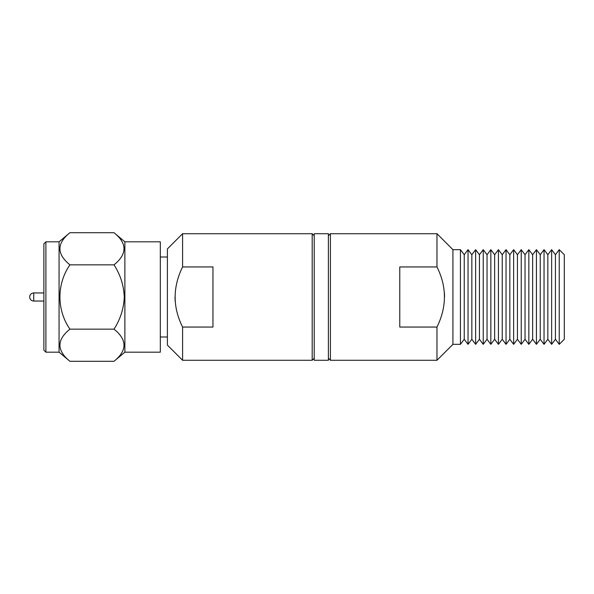 <?xml version="1.0" encoding="UTF-8"?>
<svg xmlns="http://www.w3.org/2000/svg" width="594" height="594" viewBox="0 0 594 594"><rect width="100%" height="100%" fill="white"/><g stroke="black" fill="none" stroke-linecap="round" stroke-linejoin="round"><path stroke-width="0.89" d="M174.992 297.26L175.148 301.173M182.588 233.717L182.588 266.944L212.964 266.944L212.964 327.056L182.588 327.056L182.588 360.283L167.397 345.092L167.397 248.908L182.588 233.717L312.184 233.717L314.211 235.744M314.211 358.256L312.184 360.283L312.184 233.717M312.184 360.283L182.588 360.283M167.397 336.991L160.313 336.991M160.313 352.183L160.313 241.817L124.874 241.817L124.874 352.183L160.313 352.183M124.874 241.817L114.003 232.7C127.324 243.354 127.324 254.076 114.003 264.85C120.337 274.621 123.76 285.335 124.272 297C123.782 308.598 120.359 319.312 114.003 329.15C127.324 339.813 127.324 350.527 114.003 361.301L124.874 352.183M114.003 232.7L69.936 232.7L59.066 241.817L59.066 352.183L69.936 361.301L114.003 361.301M59.066 241.817L45.901 241.817L45.901 352.183L59.066 352.183M45.901 241.817L43.874 243.844L43.874 350.156L45.901 352.183M43.874 301.047L33.747 301.047A4.047 4.047 0 0 1 29.7 297A4.047 4.047 0 0 1 33.747 292.953L43.874 292.953M182.588 327.056C172.661 307.172 172.661 287.132 182.588 266.944M160.313 257.009L167.397 257.009M114.003 329.15L69.936 329.15C56.616 339.813 56.616 350.527 69.936 361.301M114.003 264.85L69.936 264.85C56.69 283.754 56.549 310.009 69.936 329.15M69.936 232.7C56.616 243.354 56.616 254.076 69.936 264.85M328.385 360.283L314.211 360.283L314.211 233.717L328.385 233.717L328.385 360.283M564.3 254.729L559.236 249.666L559.236 344.334L564.3 339.271L564.3 254.729M436.976 360.283L452.925 344.334L452.925 249.666L436.976 233.717L330.413 233.717L330.413 360.283L436.976 360.283L436.976 327.056L399.769 327.056L399.769 266.944L436.976 266.944L436.976 233.717M452.925 344.334L460.432 344.334L460.432 249.666L452.925 249.666M444.572 296.74L444.416 292.827M330.413 233.717L328.385 235.744M464.233 339.271L464.233 254.729L468.035 249.666L468.035 344.334L464.233 339.271L460.432 344.334M471.836 339.271L471.836 254.729L475.631 249.666L475.631 344.334L471.836 339.271L468.035 344.334M479.432 339.271L479.432 254.729L483.234 249.666L483.234 344.334L479.432 339.271L475.631 344.334M487.035 339.271L487.035 254.729L490.837 249.666L490.837 344.334L487.035 339.271L483.234 344.334M494.639 339.271L494.639 254.729L498.433 249.666L498.433 344.334L494.639 339.271L490.837 344.334M502.234 339.271L502.234 254.729L506.036 249.666L506.036 344.334L502.234 339.271L498.433 344.334M509.838 339.271L509.838 254.729L513.639 249.666L513.639 344.334L509.838 339.271L506.036 344.334M517.433 339.271L517.433 254.729L521.235 249.666L521.235 344.334L517.433 339.271L513.639 344.334M525.037 339.271L525.037 254.729L528.838 249.666L528.838 344.334L525.037 339.271L521.235 344.334M532.64 339.271L532.64 254.729L536.434 249.666L536.434 344.334L532.64 339.271L528.838 344.334M540.236 339.271L540.236 254.729L544.037 249.666L544.037 344.334L540.236 339.271L536.434 344.334M547.839 339.271L547.839 254.729L551.64 249.666L551.64 344.334L547.839 339.271L544.037 344.334M551.64 344.334L555.435 339.271L555.435 254.729L559.236 249.666M328.385 358.256L330.413 360.283M436.976 266.944C446.903 286.828 446.903 306.868 436.976 327.056M33.747 292.953L33.747 301.047M555.435 339.271L559.236 344.334M555.435 254.729L551.64 249.666M547.839 254.729L544.037 249.666M540.236 254.729L536.434 249.666M532.64 254.729L528.838 249.666M525.037 254.729L521.235 249.666M517.433 254.729L513.639 249.666M509.838 254.729L506.036 249.666M502.234 254.729L498.433 249.666M494.639 254.729L490.837 249.666M487.035 254.729L483.234 249.666M479.432 254.729L475.631 249.666M471.836 254.729L468.035 249.666M464.233 254.729L460.432 249.666"/></g></svg>
